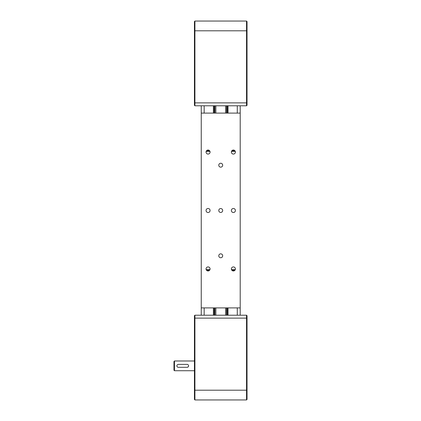<?xml version="1.0" encoding="UTF-8"?>
<svg xmlns="http://www.w3.org/2000/svg" width="421" height="421" viewBox="0 0 421 421"><rect width="100%" height="100%" fill="white"/><g stroke="black" fill="none" stroke-linecap="round" stroke-linejoin="round"><path stroke-width="0.63" d="M240.207 315.208L240.207 307.904L201.249 307.904L201.249 105.792M201.249 113.096L240.207 113.096L240.207 105.792M228.035 315.208L228.035 307.904M228.035 113.096L228.035 105.792M227.061 315.208L227.061 307.904M227.061 113.096L227.061 105.792M214.394 315.208L214.394 307.904M214.394 113.096L214.394 105.792M213.421 315.208L213.421 307.904M213.421 113.096L213.421 105.792M201.249 315.208L201.249 307.904M226.572 315.208L226.572 307.904M226.572 113.096L226.572 105.792M214.884 315.208L214.884 307.904M214.884 113.096L214.884 105.792M246.538 105.792L194.918 105.792L194.428 105.303L194.428 21.539L194.918 21.05L246.538 21.05L247.027 21.539L247.027 105.303L246.538 105.792L246.538 21.05M194.918 21.05L194.918 105.792M194.428 390.209L194.428 399.461L194.918 399.95L194.918 315.208L194.428 315.697L194.428 390.209L246.538 390.209L246.538 399.95L194.918 399.95M246.538 315.208L246.538 390.209L247.027 390.209L247.027 315.697L246.538 315.208L194.918 315.208M247.027 399.461L246.538 399.95L247.027 399.461L247.027 390.209M194.428 360.986L174.462 360.986L174.462 370.727L194.428 370.727M187.682 367.207L188.471 366.417M174.462 370.727L173.973 370.243L173.973 361.476L174.462 360.986M178.357 364.397A1.463 1.463 0 0 0 176.894 365.86A1.463 1.463 0 0 0 178.357 367.317L187.124 367.317A1.463 1.463 0 0 0 188.582 365.86A1.463 1.463 0 0 0 187.124 364.397L178.357 364.397M206.053 268.94A2.016 2.016 0 0 1 208.063 266.93A2.016 2.016 0 0 1 210.079 268.94A2.016 2.016 0 0 1 208.063 270.956A2.016 2.016 0 0 1 206.053 268.94M206.053 210.5A2.016 2.016 0 0 1 208.063 208.484A2.016 2.016 0 0 1 210.079 210.5A2.016 2.016 0 0 1 208.063 212.516A2.016 2.016 0 0 1 206.053 210.5M206.053 152.06A2.016 2.016 0 0 1 208.063 150.044A2.016 2.016 0 0 1 210.079 152.06A2.016 2.016 0 0 1 208.063 154.07A2.016 2.016 0 0 1 206.053 152.06M231.376 152.06A2.016 2.016 0 0 1 233.392 150.044A2.016 2.016 0 0 1 235.402 152.06A2.016 2.016 0 0 1 233.392 154.07A2.016 2.016 0 0 1 231.376 152.06M231.376 210.5A2.016 2.016 0 0 1 233.392 208.484A2.016 2.016 0 0 1 235.402 210.5A2.016 2.016 0 0 1 233.392 212.516A2.016 2.016 0 0 1 231.376 210.5M231.376 268.94A2.016 2.016 0 0 1 233.392 266.93A2.016 2.016 0 0 1 235.402 268.94A2.016 2.016 0 0 1 233.392 270.956A2.016 2.016 0 0 1 231.376 268.94M218.778 255.794A1.947 1.947 0 0 1 220.725 253.847A1.947 1.947 0 0 1 222.677 255.794A1.947 1.947 0 0 1 220.725 257.741A1.947 1.947 0 0 1 218.778 255.794M218.778 210.5A1.947 1.947 0 0 1 220.725 208.553A1.947 1.947 0 0 1 222.677 210.5A1.947 1.947 0 0 1 220.725 212.447A1.947 1.947 0 0 1 218.778 210.5M218.778 165.206A1.947 1.947 0 0 1 220.725 163.259A1.947 1.947 0 0 1 222.677 165.206A1.947 1.947 0 0 1 220.725 167.153A1.947 1.947 0 0 1 218.778 165.206M225.598 307.904L225.598 315.208M215.857 307.904L215.857 315.208M225.598 113.096L225.598 105.792M215.857 113.096L215.857 105.792M240.207 113.096L240.207 307.904M234.823 150.644L231.955 150.644M209.5 150.644L206.632 150.644M206.153 151.423L209.974 151.423M231.476 151.423L235.302 151.423M206.632 270.356L209.5 270.356M231.955 270.356L234.823 270.356M235.302 269.577L231.476 269.577M209.974 269.577L206.153 269.577M237.286 315.208L237.286 307.904M237.286 113.096L237.286 105.792M227.929 315.208L227.929 307.904M227.929 113.096L227.929 105.792M227.161 315.208L227.161 307.904M227.161 113.096L227.161 105.792M226.814 315.208L226.814 307.904M226.814 113.096L226.814 105.792M214.642 315.208L214.642 307.904M214.642 113.096L214.642 105.792M214.294 315.208L214.294 307.904M214.294 113.096L214.294 105.792M213.526 315.208L213.526 307.904M213.526 113.096L213.526 105.792M204.169 315.208L204.169 307.904M204.169 113.096L204.169 105.792M247.027 102.871L194.428 102.871M247.027 30.791L194.428 30.791M247.027 318.129L194.428 318.129"/></g></svg>
